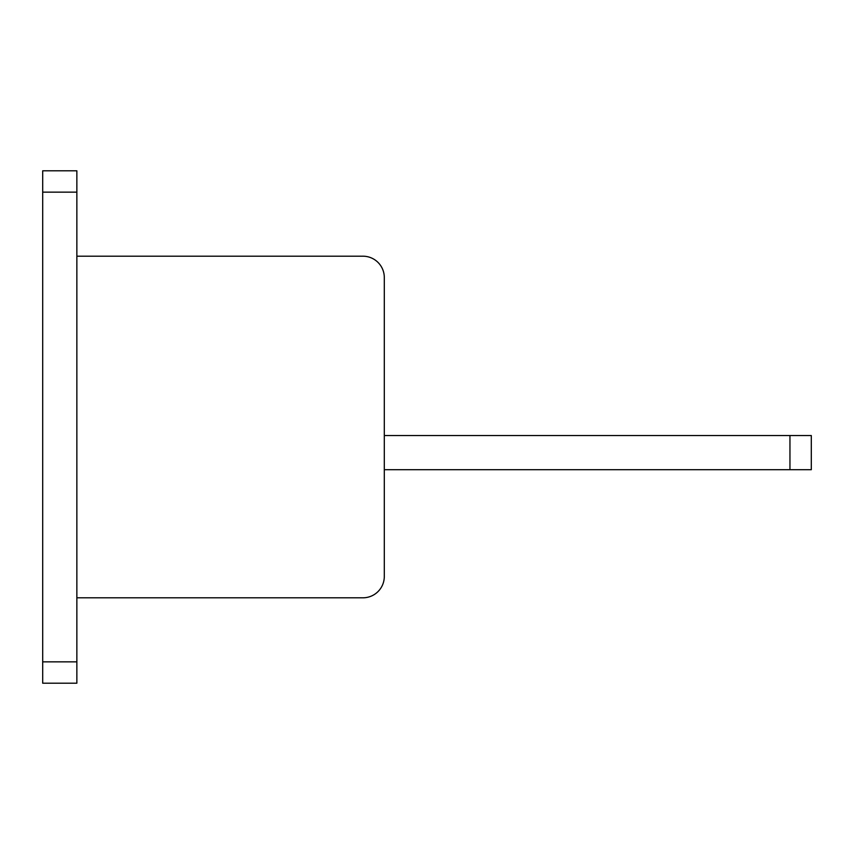 <?xml version="1.0" encoding="UTF-8"?>
<svg xmlns="http://www.w3.org/2000/svg" width="854" height="854" viewBox="0 0 854 854"><rect width="100%" height="100%" fill="white"/><g stroke="black" fill="none" stroke-linecap="round" stroke-linejoin="round"><path stroke-width="1.28" d="M76.86 256.2L362.95 256.2A21.35 21.35 0 0 1 384.3 277.55L384.3 576.45A21.35 21.35 0 0 1 362.95 597.8L76.86 597.8M76.86 661.85L76.86 170.8L42.7 170.8L42.7 683.2L76.86 683.2L76.86 661.85L42.7 661.85M384.3 469.7L789.95 469.7L789.95 435.54L384.3 435.54M789.95 469.7L811.3 469.7L811.3 435.54L789.95 435.54M76.86 192.15L42.7 192.15"/></g></svg>
